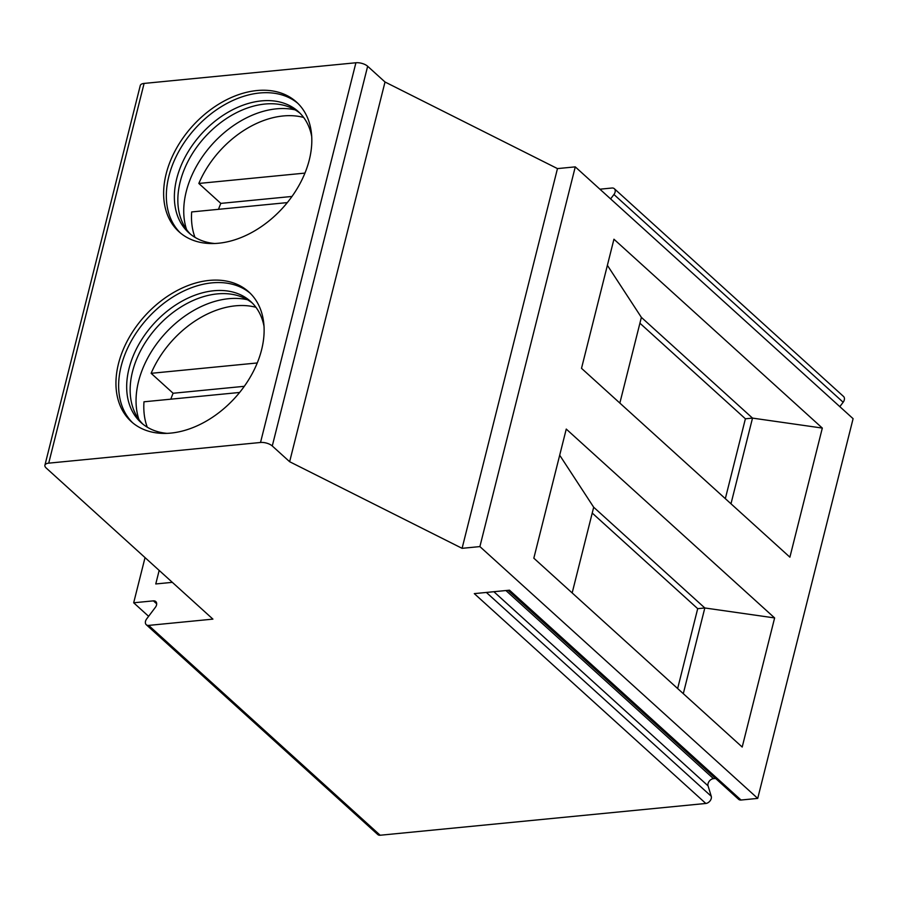 <?xml version="1.0" encoding="UTF-8"?>
<svg xmlns="http://www.w3.org/2000/svg" width="898" height="898" viewBox="0 0 898 898"><rect width="100%" height="100%" fill="white"/><g stroke="black" fill="none" stroke-linecap="round" stroke-linejoin="round"><path stroke-width="1.35" d="M148.641 625.401L380.168 835.241L705.828 803.463L474.301 593.623L509.503 590.188L741.03 800.028L757.721 798.401L853.1 418.681L575.27 166.871L557.467 168.6L385.018 81.999L367.652 66.261A8.699 3.805 -165.9 0 0 355.911 62.759L144.095 83.424A8.699 3.805 -165.9 0 0 140.279 85.501L44.9 465.231A8.699 3.805 -165.9 0 0 46.225 468.038L212.916 619.126L148.641 625.401A5.22 3.637 132.2 0 1 146.273 624.716A5.22 3.637 132.2 0 1 146.655 618.924L155.388 607.329A5.22 3.637 132.2 0 0 155.769 601.548A5.22 3.637 132.2 0 0 153.401 600.863L133.679 602.783L148.619 616.32M172.337 582.342L155.769 583.958L159.171 570.421M145.038 557.602L133.679 602.783M385.018 81.999L289.639 461.718L272.274 445.98A8.699 3.805 -165.9 0 0 260.521 442.478L48.717 463.155A8.699 3.805 -165.9 0 0 44.9 465.231M261.599 349.771A87.499 60.907 132.2 0 1 204.508 422.127A87.499 60.907 132.2 0 1 131.276 421.589A87.499 60.907 132.2 0 1 118.469 363.735A87.499 60.907 132.2 0 1 175.559 291.39A87.499 60.907 132.2 0 1 248.802 291.917A87.499 60.907 132.2 0 1 261.599 349.771M309.294 159.911A87.499 60.907 132.2 0 1 252.192 232.268A87.499 60.907 132.2 0 1 178.96 231.729A87.499 60.907 132.2 0 1 166.152 173.875A87.499 60.907 132.2 0 1 223.254 101.519A87.499 60.907 132.2 0 1 296.486 102.058A87.499 60.907 132.2 0 1 309.294 159.911M557.467 168.6L462.088 548.33L289.639 461.718M575.27 166.871L479.891 546.59L462.088 548.33M757.721 798.401L479.891 546.59M742.197 747.046L533.827 558.186L566.256 429.076L774.626 617.936L742.197 747.046M789.892 557.175L581.511 368.326L613.94 239.216L822.321 428.077L789.892 557.175M599.909 189.197L611.953 188.019A5.22 3.637 132.2 0 1 614.322 188.703L843.525 396.456A5.22 3.637 132.2 0 1 843.155 402.237L839.832 406.648M380.168 835.241A5.22 3.637 132.2 0 1 377.8 834.556L146.273 624.716M715.594 778.431L713.472 778.645A5.22 3.637 132.2 0 0 708.051 785.84L711.25 796.268A5.22 3.637 132.2 0 1 705.828 803.463M741.03 800.028A5.22 3.637 132.2 0 1 738.661 799.343L508.055 590.334M614.322 188.703A5.22 3.637 132.2 0 1 613.94 194.496L610.618 198.907M572.161 592.938L593.69 507.235L559.69 455.196M593.69 507.235L704.818 607.968L697.701 608.664L592.231 513.061M774.626 617.936L704.818 607.968L683.299 693.66M677.642 688.53L697.701 608.664M730.983 503.8L752.513 418.109L745.396 418.794L639.915 323.201M822.321 428.077L752.513 418.109L641.374 317.376L607.385 265.325M725.326 498.671L745.396 418.794M619.856 403.067L641.374 317.376M250.115 293.175A87.499 60.907 132.2 0 0 177.175 294.443A87.499 60.907 132.2 0 0 121.163 366.182A87.499 60.907 -47.8 0 0 132.646 422.79M167.073 433.364A81.673 56.855 -47.8 0 1 140.986 422.531A81.673 56.855 -47.8 0 1 129.031 368.528A81.673 56.855 132.2 0 1 182.328 300.998A81.673 56.855 132.2 0 1 250.688 301.492A81.673 56.855 132.2 0 1 264.023 326.401M252.372 303.12A81.673 56.855 132.2 0 0 241.326 296.8A81.673 56.855 132.2 0 0 132.5 371.682A81.673 56.855 -47.8 0 0 135.396 413.675A81.673 56.855 -47.8 0 0 142.771 424.047M138.898 419.456A86.859 60.458 -47.8 0 1 138.55 381.414A86.859 60.458 132.2 0 1 247.421 299.719M244.312 386.308L173.123 393.257L151.133 373.321A85.961 59.84 -47.8 0 1 235.422 305.825A85.961 59.84 -47.8 0 1 255.941 307.296M239.62 392.46L143.983 401.799A85.961 59.84 -47.8 0 0 147.272 427.19M173.123 393.257A85.961 59.84 -47.8 0 0 170.822 399.172M257.255 362.96L151.133 373.321M297.81 103.315A87.499 60.907 132.2 0 0 224.87 104.572A87.499 60.907 132.2 0 0 168.858 176.322A87.499 60.907 -47.8 0 0 180.341 232.919M214.768 243.504A81.673 56.855 -47.8 0 1 188.681 232.672A81.673 56.855 -47.8 0 1 176.726 178.668A81.673 56.855 132.2 0 1 230.011 111.139A81.673 56.855 132.2 0 1 298.372 111.633A81.673 56.855 132.2 0 1 311.707 136.53M300.067 113.26A81.673 56.855 132.2 0 0 289.021 106.941A81.673 56.855 132.2 0 0 180.195 181.811A81.673 56.855 -47.8 0 0 183.091 223.815A81.673 56.855 -47.8 0 0 190.455 234.187M186.582 229.596A86.859 60.458 -47.8 0 1 186.245 191.555A86.859 60.458 132.2 0 1 295.105 109.859M292.007 196.449L220.818 203.386L198.828 183.45A85.961 59.84 -47.8 0 1 283.117 115.965A85.961 59.84 -47.8 0 1 303.625 117.436M287.315 202.6L191.667 211.939A85.961 59.84 -47.8 0 0 194.967 237.33M220.818 203.386A85.961 59.84 -47.8 0 0 218.517 209.313M304.95 173.101L198.828 183.45M144.095 83.424L48.717 463.155M355.911 62.759L260.521 442.478M367.652 66.261L272.274 445.98M843.155 402.237L613.94 194.496M156.679 603.826L153.401 600.863M713.472 778.645L505.922 590.536M708.051 785.84L493.866 591.715M711.25 796.268L486.368 592.444"/></g></svg>

